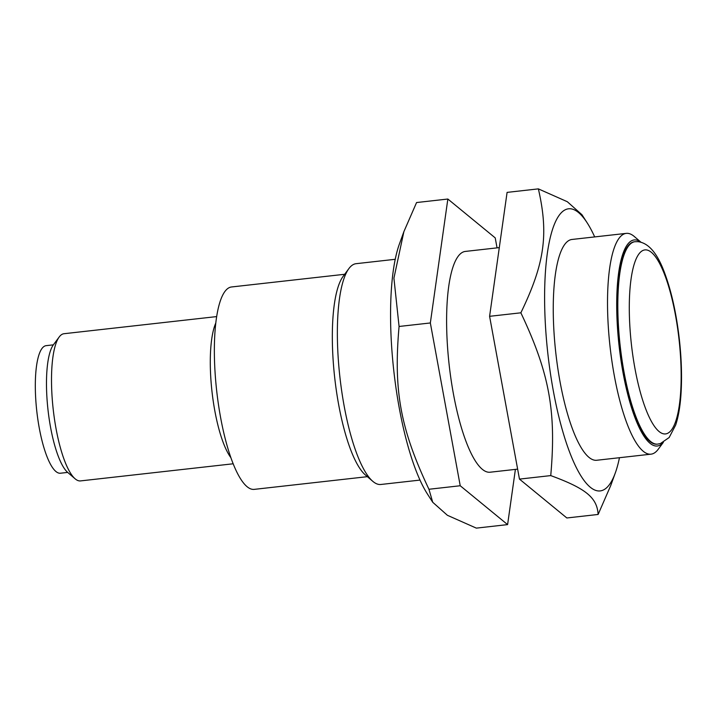 <?xml version="1.0" encoding="UTF-8"?>
<svg xmlns="http://www.w3.org/2000/svg" width="717" height="717" viewBox="0 0 717 717"><rect width="100%" height="100%" fill="white"/><g stroke="black" fill="none" stroke-linecap="round" stroke-linejoin="round"><path stroke-width="1.08" d="M594.689 236.915A141.948 36.71 83.6 0 0 587.259 222.978A141.948 36.71 83.6 0 0 545.045 317.604A141.948 36.71 83.6 0 0 573.958 462.617A141.948 36.71 83.6 0 0 615.303 472.942A141.948 36.71 83.6 0 0 619.461 457.706M640.908 242.176L634.348 236.547A111.09 28.725 83.6 0 0 626.255 233.375L571.978 239.46A111.09 28.725 83.6 0 0 560.04 381.758A111.09 28.725 83.6 0 0 596.75 460.26L651.027 454.166A111.09 28.725 83.6 0 0 658.215 449.281L663.359 442.335M538.368 188.876L507.089 192.389L489.594 316.314L519.466 479.108L566.842 517.97L598.121 514.456C597.118 497.679 585.968 488.537 550.746 475.595C556.428 411.424 549.401 373.136 520.865 312.809C544.669 263.498 548.783 234.342 538.368 188.876L567.299 201.71L581.962 214.733L587.259 222.978M615.303 472.942L610.812 485.355L598.121 514.456M550.746 475.595L519.466 479.108M520.865 312.809L489.594 316.314M499.292 247.616L465.342 251.425A111.09 28.725 83.6 0 0 453.395 393.723A111.09 28.725 83.6 0 0 490.105 472.216L517.638 469.133M432.727 502.267L427.431 494.022A141.948 36.71 -96.4 0 1 393.848 371.236A141.948 36.71 -96.4 0 1 399.387 244.058L403.886 231.645L393.92 278.151L399.073 326.468C393.382 390.64 400.418 428.927 428.945 489.263L432.727 502.267L447.39 515.29L476.33 528.124L507.6 524.611L460.224 485.75L430.343 322.964L447.847 199.03L495.223 237.892L497.051 247.867M515.398 469.384L507.6 524.611M447.847 199.03L416.568 202.544L403.886 231.645M428.945 489.263L460.224 485.75M399.073 326.468L430.343 322.964M626.255 233.375A111.09 28.725 83.6 0 0 610.086 346.974A111.09 28.725 83.6 0 0 651.027 454.166M67.685 472.413L60.452 473.22A64.18 16.599 -96.4 0 1 39.238 427.87A64.18 16.599 -96.4 0 1 46.139 345.657L53.372 344.841M657.695 444.101L657.104 444.173A101.832 26.332 -96.4 0 1 619.578 345.908A101.832 26.332 -96.4 0 1 634.393 241.772L634.984 241.71A101.832 26.332 83.6 0 0 620.169 345.845A101.832 26.332 83.6 0 0 657.695 444.101L660.42 443.545L669.158 437.522L675.674 425.029C678.461 416.586 680.245 406.01 681.042 393.283C682.046 376.775 681.491 358.85 679.366 339.517C676.4 313.598 671.471 291.362 664.578 272.827C657.364 253.155 648.419 242.758 637.727 241.647L634.984 241.71M663.288 442.371A103.687 26.816 -96.4 0 1 619.103 345.961A103.687 26.816 -96.4 0 1 640.819 242.158M233.177 463.782L80.51 480.91A74.057 19.153 -96.4 0 1 75.115 478.795A74.057 19.153 -96.4 0 1 53.219 409.452A74.057 19.153 -96.4 0 1 59.206 336.972A74.057 19.153 -96.4 0 1 64.001 333.719L216.659 316.591M59.206 336.972L53.399 344.805A66.654 17.235 83.6 0 0 48.021 410.034A66.654 17.235 83.6 0 0 67.721 472.449L75.115 478.795M420.001 480.085L380.87 484.477A111.09 28.725 -96.4 0 1 372.768 481.304A111.09 28.725 -96.4 0 1 339.93 377.285A111.09 28.725 -96.4 0 1 348.901 268.57A111.09 28.725 -96.4 0 1 356.098 263.686L395.237 259.294M348.901 268.57L343.102 276.403A103.687 26.816 83.6 0 0 334.722 377.868A103.687 26.816 83.6 0 0 365.374 474.95L372.768 481.304M367.382 476.671L254.239 489.37A101.832 26.332 -96.4 0 1 216.713 391.106A101.832 26.332 -96.4 0 1 231.528 286.97L344.671 274.279M646.017 249.883A92.574 23.939 -96.4 0 1 680.827 389.277A92.574 23.939 -96.4 0 1 638.838 386.562A92.574 23.939 -96.4 0 1 646.017 249.883M230.892 457.688A74.057 19.153 -96.4 0 1 211.999 391.634A74.057 19.153 -96.4 0 1 215.79 323.035"/></g></svg>
